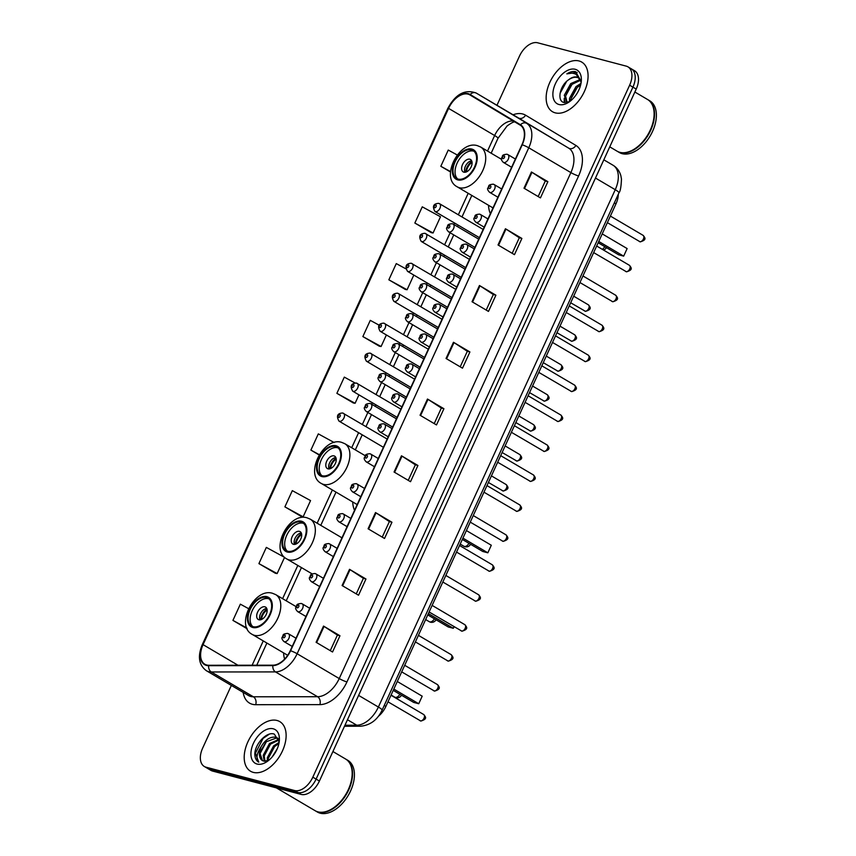 <?xml version="1.0" encoding="UTF-8"?>
<svg xmlns="http://www.w3.org/2000/svg" width="856" height="856" viewBox="0 0 856 856"><rect width="100%" height="100%" fill="white"/><g stroke="black" fill="none" stroke-linecap="round" stroke-linejoin="round"><path stroke-width="1.28" d="M343.128 413.18A4.505 2.728 120.5 0 1 343.556 413.362A4.505 2.728 120.5 0 1 343.802 418.284A4.505 2.728 120.5 0 1 339.415 421.291A4.505 2.728 120.5 0 1 338.987 421.109L382.974 447.046A4.505 2.728 -59.5 0 0 383.402 447.217A4.505 2.728 -59.5 0 0 383.435 447.228M356.834 383.231A4.505 2.728 120.5 0 1 357.262 383.413A4.505 2.728 120.5 0 1 357.508 388.335A4.505 2.728 120.5 0 1 353.121 391.342A4.505 2.728 120.5 0 1 352.693 391.16L396.692 417.097A4.505 2.728 -59.5 0 0 397.12 417.268A4.505 2.728 -59.5 0 0 397.152 417.279M370.552 353.282A4.505 2.728 120.5 0 1 370.98 353.464A4.505 2.728 120.5 0 1 371.226 358.386A4.505 2.728 120.5 0 1 366.839 361.393A4.505 2.728 120.5 0 1 366.411 361.211L410.399 387.147A4.505 2.728 -59.5 0 0 410.827 387.319A4.505 2.728 -59.5 0 0 410.859 387.329M384.258 323.333A4.505 2.728 120.5 0 1 384.686 323.515A4.505 2.728 120.5 0 1 384.933 328.437A4.505 2.728 120.5 0 1 380.546 331.443A4.505 2.728 120.5 0 1 380.118 331.261L424.116 357.198A4.505 2.728 -59.5 0 0 424.544 357.369A4.505 2.728 -59.5 0 0 424.576 357.38M438.251 327.42A4.505 2.728 -59.5 0 0 438.283 327.431A4.505 2.728 -59.5 0 1 437.823 327.249L393.835 301.323A4.505 2.728 120.5 0 0 394.263 301.494A4.505 2.728 120.5 0 0 398.65 298.498A4.505 2.728 120.5 0 0 398.404 293.565L397.494 293.191C392.219 293.533 390.989 296.24 393.835 301.323M411.683 263.434A4.505 2.728 120.5 0 1 412.111 263.616A4.505 2.728 120.5 0 1 412.357 268.549A4.505 2.728 120.5 0 1 407.97 271.545A4.505 2.728 120.5 0 1 407.542 271.373L451.54 297.3A4.505 2.728 -59.5 0 0 451.968 297.471A4.505 2.728 -59.5 0 0 452 297.481M425.389 233.485A4.505 2.728 120.5 0 1 425.828 233.667A4.505 2.728 120.5 0 1 426.074 238.599A4.505 2.728 120.5 0 1 421.687 241.595A4.505 2.728 120.5 0 1 421.248 241.424L465.247 267.35A4.505 2.728 -59.5 0 0 465.675 267.532A4.505 2.728 -59.5 0 0 465.707 267.532M479.392 237.583A4.505 2.728 -59.5 0 0 479.424 237.583A4.505 2.728 -59.5 0 1 478.964 237.401L434.966 211.475A4.505 2.728 120.5 0 0 435.394 211.646A4.505 2.728 120.5 0 0 439.781 208.65A4.505 2.728 120.5 0 0 439.535 203.717L438.636 203.343C433.35 203.685 432.13 206.392 434.966 211.475M342.186 537.343A31.8 19.271 -59.5 0 0 341.608 537.621M352.704 501.958A31.8 19.271 -59.5 0 0 354.555 510.315M488.53 205.28A31.8 19.271 -59.5 0 0 490.381 213.636M283.593 652.893A31.8 19.271 -59.5 0 0 284.62 659.099M618.3 194.248A17.997 10.903 120.5 0 1 615.988 203.814L385.895 706.371A17.997 10.903 120.5 0 1 378.352 716.333M231.355 685.431L202.647 748.133A17.997 10.903 -59.5 0 0 204.306 766.484L210.886 770.357A17.997 10.903 -59.5 0 0 212.598 771.074L301.173 794.411A17.997 10.903 -59.5 0 0 319.406 781.036L636.211 89.078A17.997 10.903 -59.5 0 0 634.542 70.727L631.257 68.79A17.997 10.903 -59.5 0 0 629.545 68.073M204.306 766.484A17.997 10.903 -59.5 0 0 206.018 767.19L294.603 790.537L297.888 792.474A17.997 10.903 -59.5 0 0 316.11 779.099L632.916 87.141A17.997 10.903 -59.5 0 0 631.257 68.79A17.997 10.903 -59.5 0 1 632.916 87.141L316.11 779.099A17.997 10.903 -59.5 0 1 297.888 792.474L209.313 769.137L297.888 792.474L301.173 794.411M207.601 768.421A17.997 10.903 -59.5 0 0 209.313 769.137A17.997 10.903 -59.5 0 1 207.601 768.421M253.28 772.38A28.794 17.452 -59.5 0 0 281.378 753.162A28.794 17.452 -59.5 0 0 279.784 721.619A28.794 17.452 -59.5 0 0 277.044 720.485A28.794 17.452 -59.5 0 0 248.946 739.702A28.794 17.452 -59.5 0 0 250.541 771.235A28.794 17.452 -59.5 0 0 253.28 772.38A28.794 17.452 -59.5 0 0 281.378 753.162A28.794 17.452 -59.5 0 0 279.784 721.619A28.794 17.452 -59.5 0 0 277.044 720.485A28.794 17.452 -59.5 0 0 248.946 739.702A28.794 17.452 -59.5 0 0 250.541 771.235A28.794 17.452 -59.5 0 0 253.28 772.38M555.234 112.853A28.794 17.452 -59.5 0 0 583.332 93.636A28.794 17.452 -59.5 0 0 581.738 62.092A28.794 17.452 -59.5 0 0 578.998 60.958A28.794 17.452 -59.5 0 0 550.9 80.175A28.794 17.452 -59.5 0 0 552.495 111.719A28.794 17.452 -59.5 0 0 555.234 112.853A28.794 17.452 -59.5 0 0 583.332 93.636A28.794 17.452 -59.5 0 0 581.738 62.092A28.794 17.452 -59.5 0 0 578.998 60.958A28.794 17.452 -59.5 0 0 550.9 80.175A28.794 17.452 -59.5 0 0 552.495 111.719A28.794 17.452 -59.5 0 0 555.234 112.853M206.671 664.994A19.196 11.631 120.5 0 1 204.841 664.235A19.196 11.631 120.5 0 1 203.065 644.654L448.587 108.391A19.196 11.631 120.5 0 1 469.858 94.888A19.196 11.631 120.5 0 1 469.912 94.92L520.223 125.158A19.196 11.631 120.5 0 1 521.946 144.707L290.302 650.656A19.196 11.631 120.5 0 1 272.978 665.187L208.789 665.262A19.196 11.631 120.5 0 1 206.671 664.994M206.467 665.422A19.677 11.931 -59.5 0 0 208.639 665.701L272.839 665.626A19.677 11.931 -59.5 0 0 290.591 650.731L522.235 144.782A19.677 11.931 -59.5 0 0 520.469 124.751L470.158 94.502A19.677 11.931 -59.5 0 0 448.298 108.316L202.776 644.579A19.677 11.931 -59.5 0 0 206.467 665.422M414.839 223.042L433.072 232.993L440.498 216.782L422.265 206.831L414.839 223.042L431.317 232.682M405.798 268.784L396.275 263.594L388.849 279.805L405.327 289.435M379.165 325.194L370.284 320.358L362.858 336.569L379.336 346.199M258.908 563.623L277.141 573.573L284.567 557.352L266.334 547.401L258.908 563.623L275.386 573.253M284.898 506.859L303.131 516.81L310.557 500.589L292.324 490.638L284.898 506.859L301.376 516.489M354.983 382.942L344.305 377.111L336.879 393.332L353.346 402.962M294.603 790.537A17.997 10.903 -59.5 0 0 312.825 777.162L629.631 85.204A17.997 10.903 -59.5 0 0 627.962 66.854A17.997 10.903 -59.5 0 0 626.25 66.137L537.675 42.8A17.997 10.903 -59.5 0 0 519.453 56.175L496.962 105.288M479.456 285.508L495.902 295.202L488.476 311.413L472.031 301.729L479.456 285.508A4.804 0.642 -155.4 0 1 479.981 285.829L472.565 302.04M505.436 228.745L521.893 238.439L514.467 254.66L498.021 244.966L505.436 228.745A4.804 0.642 -155.4 0 1 505.971 229.066L498.545 245.276M531.426 171.981L547.872 181.675L540.446 197.897L524 188.202L531.426 171.981A4.804 0.642 -155.4 0 1 531.961 172.313L524.535 188.513M401.485 455.799L417.931 465.482L410.516 481.703L394.06 472.009L401.485 455.799A4.804 0.642 -155.4 0 1 402.02 456.12L394.595 472.33M375.506 512.551L391.952 522.246L384.526 538.467L368.08 528.773L375.506 512.551A4.804 0.642 -155.4 0 1 376.03 512.883L368.604 529.083M349.515 569.315L365.961 579.009L358.536 595.23L342.09 585.536L349.515 569.315A4.804 0.642 -155.4 0 1 350.04 569.647L342.625 585.846M323.525 626.078L339.971 635.773L332.545 651.994L316.099 642.3L323.525 626.078A4.804 0.642 -155.4 0 1 324.05 626.41L316.634 642.61M453.466 342.272L469.912 351.966L462.486 368.176L446.04 358.482L453.466 342.272A4.804 0.642 -155.4 0 1 453.99 342.593L446.575 358.803M427.476 399.035L443.922 408.729L436.496 424.94L420.05 415.246L427.476 399.035A4.804 0.642 -155.4 0 1 428 399.356L420.585 415.567M457.265 154.989L448.255 150.067L440.829 166.289L450.502 171.981M334.129 442.509L318.314 433.874L310.889 450.096L319.16 454.975M248.572 608.648L240.354 604.165L232.928 620.386L247.159 628.775M443.922 408.729L441.343 408.045M434.227 423.602L441.354 408.023L428 399.356M469.912 351.966L467.333 351.281L453.99 342.593M339.971 635.773L337.392 635.098M330.277 650.656L337.403 635.066L324.05 626.41M365.961 579.009L363.383 578.335M356.257 593.893L363.393 578.303L350.04 569.647M391.952 522.246L389.373 521.572L376.03 512.883M417.931 465.482L415.363 464.808L402.02 456.12M547.872 181.675L545.293 181.001M538.178 196.548L545.304 180.969L531.961 172.313M521.893 238.439L519.314 237.754L505.971 229.066M495.902 295.202L493.324 294.518L479.981 285.829M336.879 393.332L355.101 403.283L353.154 402.93M358.964 394.862L355.101 403.283M310.889 450.096L319.331 454.697M303.131 516.81L301.184 516.457M277.141 573.573L275.193 573.22M232.928 620.386L246.796 627.951M362.858 336.569L381.091 346.52L379.144 346.166M386.388 334.964L381.091 346.52M388.849 279.805L407.082 289.756L405.134 289.403M413.812 275.065L407.082 289.756M433.072 232.993L431.124 232.639M440.829 166.289L450.524 171.575M415.374 464.787L408.237 480.366M389.384 521.55L382.247 537.129M467.344 351.26L460.207 366.839M493.334 294.496L486.197 310.075M519.325 237.733L512.188 253.312M276.424 787.895L315.094 810.686A30.003 18.179 -59.5 0 0 317.95 811.863A30.003 18.179 -59.5 0 0 332.395 808.61A30.003 18.179 -59.5 0 0 352.126 775.129A30.003 18.179 -59.5 0 0 345.557 758.994L332.909 751.536M315.308 810.803A30.003 18.179 -59.5 0 0 315.511 810.921A30.003 18.179 -59.5 0 0 318.368 812.109A30.003 18.179 -59.5 0 0 347.632 792.089A30.003 18.179 -59.5 0 0 345.974 759.24A30.003 18.179 -59.5 0 0 345.77 759.122M315.511 810.921L317.362 812.012A30.003 18.179 -59.5 0 0 320.219 813.2A30.003 18.179 -59.5 0 0 349.483 793.18A30.003 18.179 -59.5 0 0 347.825 760.331L345.974 759.24M279.184 741.949L274.348 734.148C266.676 730.96 254.371 744.624 254.821 754.725C255.067 758.352 256.372 760.834 258.758 762.161C255.805 758.78 256.597 753.633 261.134 746.71C265.36 739.616 270.271 736.46 275.9 737.241L278.692 738.974M262.439 760.567L260.106 753.505L266.387 741.692L276.927 737.84L277.793 738.161M272.176 756.929L277.194 748.85M267.339 760.984L267.307 757.753L273.588 745.929L279.12 742.387M268.26 760.652L268.335 758.352L274.615 746.539L278.917 743.5M264.279 761.219L263.199 755.324L269.48 743.511L278.821 739.434M264.975 761.305L264.226 755.934L270.507 744.11L278.96 740.012M261.134 746.71A13.568 8.218 -59.5 0 0 262.385 760.535A13.568 8.218 -59.5 0 0 263.68 761.07L268.399 760.588M257.089 764.055A19.56 11.856 -59.5 0 0 266.505 761.936A19.56 11.856 -59.5 0 0 279.377 740.098A19.56 11.856 -59.5 0 0 273.235 728.798A19.56 11.856 -59.5 0 0 253.419 743.34A19.56 11.856 -59.5 0 0 257.089 764.055M269.244 734.202L263.06 738.418L255.441 753.162L258.758 762.161M332.481 808.556A29.703 17.997 -59.5 0 0 332.577 808.492A29.703 17.997 -59.5 0 0 352.116 775.343A29.703 17.997 -59.5 0 0 352.126 775.236M260.631 751.033L265.938 742.141M264.739 753.451L270.057 744.56M268.848 755.88L274.166 746.988M253.183 626.688A16.2 9.812 -59.5 0 0 268.987 615.881A16.2 9.812 -59.5 0 0 268.089 598.141A16.2 9.812 -59.5 0 0 266.548 597.499A16.2 9.812 -59.5 0 0 250.744 608.306A16.2 9.812 -59.5 0 0 251.632 626.046A16.2 9.812 -59.5 0 0 253.183 626.688M269.051 598.847A16.2 9.812 -59.5 0 0 268.602 598.708A16.2 9.812 -59.5 0 0 253.269 608.648A16.2 9.812 -59.5 0 0 252.723 626.549M393.824 689.069L418.734 703.75L413.694 702.423L393.225 690.364M422.201 696.185L418.734 703.75L422.201 696.185L397.291 681.494M258.951 619.787A7.201 4.366 -59.5 0 0 265.97 614.983A7.201 4.366 -59.5 0 0 265.574 607.097A7.201 4.366 -59.5 0 0 264.889 606.818A7.201 4.366 -59.5 0 0 257.859 611.623A7.201 4.366 -59.5 0 0 258.266 619.509A7.201 4.366 -59.5 0 0 258.951 619.787M266.73 608.423A7.201 4.366 -59.5 0 0 261.037 612.789A7.201 4.366 -59.5 0 0 259.978 619.883M260.706 619.765A9.598 5.821 120.5 0 1 266.986 609.108M261.572 619.466A8.399 5.093 120.5 0 1 267.136 610.018M287.734 551.221A16.2 9.812 -59.5 0 0 303.538 540.414A16.2 9.812 -59.5 0 0 302.639 522.674A16.2 9.812 -59.5 0 0 301.098 522.032A16.2 9.812 -59.5 0 0 285.294 532.839A16.2 9.812 -59.5 0 0 286.193 550.579A16.2 9.812 -59.5 0 0 287.734 551.221M303.602 523.38A16.2 9.812 -59.5 0 0 303.152 523.241A16.2 9.812 -59.5 0 0 287.819 533.181A16.2 9.812 -59.5 0 0 287.274 551.082M428.375 613.602L453.284 628.283L448.244 626.956L427.775 614.897M454.215 626.774L453.284 628.283L454.033 626.667M293.501 544.32A7.201 4.366 -59.5 0 0 300.52 539.515A7.201 4.366 -59.5 0 0 300.124 531.63A7.201 4.366 -59.5 0 0 299.44 531.351A7.201 4.366 -59.5 0 0 292.41 536.156A7.201 4.366 -59.5 0 0 292.816 544.042A7.201 4.366 -59.5 0 0 293.501 544.32M301.28 532.956A7.201 4.366 -59.5 0 0 295.588 537.322A7.201 4.366 -59.5 0 0 294.528 544.416M295.256 544.298A9.598 5.821 120.5 0 1 301.537 533.641M296.123 543.999A8.399 5.093 120.5 0 1 301.687 534.551M322.284 475.754A16.2 9.812 -59.5 0 0 338.088 464.947A16.2 9.812 -59.5 0 0 337.189 447.207A16.2 9.812 -59.5 0 0 335.648 446.565A16.2 9.812 -59.5 0 0 319.844 457.372A16.2 9.812 -59.5 0 0 320.743 475.112A16.2 9.812 -59.5 0 0 322.284 475.754M338.152 447.913A16.2 9.812 -59.5 0 0 337.703 447.774A16.2 9.812 -59.5 0 0 322.37 457.714A16.2 9.812 -59.5 0 0 321.824 475.615M462.925 538.135L487.834 552.816L482.795 551.489L462.336 539.43M491.301 545.251L487.834 552.816L491.301 545.251L466.392 530.56M328.051 468.853A7.201 4.366 -59.5 0 0 335.07 464.048A7.201 4.366 -59.5 0 0 334.675 456.162A7.201 4.366 -59.5 0 0 333.99 455.884A7.201 4.366 -59.5 0 0 326.971 460.689A7.201 4.366 -59.5 0 0 327.367 468.574A7.201 4.366 -59.5 0 0 328.051 468.853M335.841 457.489A7.201 4.366 -59.5 0 0 330.138 461.855A7.201 4.366 -59.5 0 0 329.079 468.949M329.806 468.831A9.598 5.821 120.5 0 1 336.087 458.174M330.673 468.532A8.399 5.093 120.5 0 1 336.237 459.084M458.11 179.075A16.2 9.812 -59.5 0 0 473.914 168.268A16.2 9.812 -59.5 0 0 473.015 150.528A16.2 9.812 -59.5 0 0 471.474 149.886A16.2 9.812 -59.5 0 0 455.67 160.693A16.2 9.812 -59.5 0 0 456.569 178.433A16.2 9.812 -59.5 0 0 458.11 179.075M473.989 151.234A16.2 9.812 -59.5 0 0 473.529 151.095A16.2 9.812 -59.5 0 0 458.195 161.035A16.2 9.812 -59.5 0 0 457.66 178.936M598.751 241.456L623.671 256.137L618.631 254.81L598.162 242.751M627.138 248.572L623.671 256.137L627.138 248.572L602.217 233.891M463.877 172.184A7.201 4.366 -59.5 0 0 470.907 167.38A7.201 4.366 -59.5 0 0 470.5 159.494A7.201 4.366 -59.5 0 0 469.816 159.205A7.201 4.366 -59.5 0 0 462.796 164.01A7.201 4.366 -59.5 0 0 463.192 171.896A7.201 4.366 -59.5 0 0 463.877 172.184M471.667 160.81A7.201 4.366 -59.5 0 0 465.974 165.176A7.201 4.366 -59.5 0 0 464.915 172.27M465.632 172.152A9.598 5.821 120.5 0 1 471.913 161.495M466.499 171.853A8.399 5.093 120.5 0 1 472.073 162.405M609.761 146.858L617.048 151.159A30.003 18.179 -59.5 0 0 619.905 152.347A30.003 18.179 -59.5 0 0 634.35 149.083A30.003 18.179 -59.5 0 0 654.08 115.603A30.003 18.179 -59.5 0 0 647.51 99.467L634.863 92.02M617.262 151.277A30.003 18.179 -59.5 0 0 617.465 151.405A30.003 18.179 -59.5 0 0 620.322 152.582A30.003 18.179 -59.5 0 0 649.586 132.573A30.003 18.179 -59.5 0 0 647.928 99.713A30.003 18.179 -59.5 0 0 647.714 99.596M617.465 151.405L619.316 152.486A30.003 18.179 -59.5 0 0 622.173 153.673A30.003 18.179 -59.5 0 0 651.437 133.664A30.003 18.179 -59.5 0 0 649.779 100.805L647.928 99.713M581.245 81.555L575.692 71.722C573.006 71.069 570.053 71.786 566.832 73.873C570.406 72.739 573.552 72.931 576.27 74.472L580.743 81.341A13.568 8.218 -59.5 0 0 578.11 77.639A13.568 8.218 -59.5 0 0 576.816 77.104A13.568 8.218 -59.5 0 0 568.737 79.704C571.947 77.532 574.879 76.805 577.543 77.532L578.506 77.896M580.743 81.341L581.106 82.668M569.497 101.671L569.497 98.365L575.96 86.659L580.978 83.385M570.674 100.805L570.802 99.136L577.265 87.43L580.646 84.937M567.014 102.538L564.275 95.284L570.738 83.578L580.015 79.587M567.1 102.527L565.581 96.054L572.043 84.348L580.389 80.336M559.043 104.528A19.56 11.856 -59.5 0 0 568.459 102.41A19.56 11.856 -59.5 0 0 581.331 80.571A19.56 11.856 -59.5 0 0 575.178 69.282A19.56 11.856 -59.5 0 0 555.373 83.813A19.56 11.856 -59.5 0 0 559.043 104.528M568.737 79.704C559.653 85.579 556.946 100.912 563.708 102.42L569.336 101.746M634.435 149.03A29.703 17.997 -59.5 0 0 634.531 148.976A29.703 17.997 -59.5 0 0 654.07 115.817A29.703 17.997 -59.5 0 0 654.07 115.71M566.832 73.873L577.19 72.396M560.081 93.283L566.661 81.374M564.885 102.667L564.757 100.248M565.998 94.064L571.508 84.862M571.22 97.145L576.73 87.943M564.275 102.57L564.222 98.258M384.269 705.408L385.895 706.371M614.362 202.851L615.988 203.814M319.406 781.036L312.825 777.162M212.598 771.074L206.018 767.19M636.211 89.078L629.631 85.204M344.957 725.225L356.738 725.203L347.472 719.746M382.097 710.148A11.995 1.605 -155.4 0 0 378.384 707.045L615.25 189.7A24 14.541 -59.5 0 0 613.099 165.272A11.995 9.544 -59 0 1 613.153 165.304C617.058 167.755 619.626 171.243 620.868 175.78L621.467 179.065C621.146 186.876 620.311 191.455 618.952 192.803L382.097 710.148C377.432 719.971 370.199 725.332 360.376 726.23A11.995 8.988 -90.1 0 1 356.738 725.203A24 14.541 -59.5 0 0 378.384 707.045L358.611 695.393M613.153 165.304L603.822 159.815M618.952 192.803A11.995 1.605 -155.4 0 0 615.25 189.7L595.476 178.048M203.065 644.654L237.957 665.23M513.065 114.779A30.003 18.179 120.5 0 1 522.652 113.966A30.003 18.179 120.5 0 1 525.584 115.196L575.895 145.434A30.003 18.179 120.5 0 1 578.592 175.972L346.948 681.932A30.003 18.179 120.5 0 1 319.877 704.627L255.687 704.702A30.003 18.179 120.5 0 1 243.168 692.397M522.235 144.782A6.003 0.802 24.6 0 1 528.773 147.788L297.128 653.749A24 14.541 120.5 0 1 275.471 671.907L211.282 671.971A24 14.541 120.5 0 1 208.639 671.65A24 14.541 120.5 0 1 206.35 670.697L248.454 695.511A24 14.541 -59.5 0 0 250.733 696.463A24 14.541 -59.5 0 0 253.387 696.795L317.576 696.72A24 14.541 -59.5 0 0 339.233 678.562L570.877 172.602A24 14.541 -59.5 0 0 568.726 148.174L518.415 117.935A24 14.541 -59.5 0 0 518.351 117.893A24 14.541 -59.5 0 0 518.276 117.85M208.639 665.701A6.003 4.494 -90.1 0 0 211.282 671.971L253.387 696.795A6.003 4.494 89.9 0 1 255.687 704.702M346.948 681.932A6.003 0.802 -155.4 0 1 339.233 678.562L297.128 653.749A6.003 0.802 -155.4 0 0 290.591 650.731M520.469 124.751A6.003 4.772 -59 0 1 526.622 123.36A24 14.541 120.5 0 1 528.773 147.788L570.877 172.602A6.003 0.802 -155.4 0 0 578.592 175.972M319.877 704.627A6.003 4.494 89.9 0 0 317.576 696.72L275.471 671.907A6.003 4.494 -90.1 0 1 272.839 665.626M470.158 94.502A6.003 4.772 -59 0 1 476.31 93.111L568.726 148.174A6.003 4.772 121 0 0 575.895 145.434M448.298 108.316A6.003 0.802 -155.4 0 0 447.806 108.412C455.563 94.064 465.043 88.96 476.246 93.079A24 14.541 120.5 0 1 476.31 93.111L518.415 117.935A6.003 4.772 121 0 0 525.584 115.196M447.806 108.412L202.273 644.675A6.003 0.802 24.6 0 1 202.776 644.579M513.547 121.145A19.196 11.631 -59.5 0 0 494.64 135.526L487.524 151.063M448.587 108.391L494.64 135.526A10.796 1.445 -155.4 0 1 497.978 138.319L491.162 153.203M468.189 193.296L458.345 214.803M454.579 223.031L453.894 224.529M450.128 232.757L444.628 244.752M440.861 252.98L440.177 254.478M436.41 262.706L430.921 274.701M427.155 282.929L426.47 284.427M422.704 292.656L417.214 304.65M413.448 312.879L412.752 314.377M408.986 322.605L403.497 334.6M399.731 342.828L399.046 344.326M395.279 352.554L389.79 364.549M386.024 372.777L385.328 374.275M381.562 382.504L376.073 394.498M372.307 402.727L371.622 404.225M367.855 412.453L362.366 424.448M358.6 432.676L351.698 447.742M332.363 489.974L317.148 523.209M297.813 565.442L282.598 598.676M263.263 640.909L252.135 665.208M266.911 596.686A17.099 10.358 -59.5 0 0 249.599 609.386A17.099 10.358 -59.5 0 0 252.809 627.502A17.099 10.358 -59.5 0 0 270.122 614.801A17.099 10.358 -59.5 0 0 266.911 596.686M254.446 635.323A23.101 13.996 120.5 0 1 252.242 634.414C234.897 625.586 254.318 587.334 272.55 593.304L275.696 594.61A23.101 13.996 120.5 0 1 276.98 619.915A23.101 13.996 120.5 0 1 254.446 635.323M399.838 694.259A4.804 2.91 120.5 0 1 395.215 697.351A4.804 2.91 120.5 0 1 394.755 697.159A4.804 4.804 0 0 0 401.464 695.211M301.462 521.218A17.099 10.358 -59.5 0 0 284.149 533.919A17.099 10.358 -59.5 0 0 287.359 552.034A17.099 10.358 -59.5 0 0 304.672 539.334A17.099 10.358 -59.5 0 0 301.462 521.218M288.996 559.856A23.101 13.996 120.5 0 1 286.792 558.947C269.447 550.119 288.868 511.867 307.111 517.837L310.257 519.153A23.101 13.996 120.5 0 1 311.531 544.448A23.101 13.996 120.5 0 1 288.996 559.856M434.388 618.792A4.804 2.91 120.5 0 1 429.765 621.884A4.804 2.91 120.5 0 1 429.305 621.702A4.804 4.804 0 0 0 436.014 619.744M336.023 445.751A17.099 10.358 -59.5 0 0 318.7 458.452A17.099 10.358 -59.5 0 0 321.91 476.567A17.099 10.358 -59.5 0 0 339.222 463.866A17.099 10.358 -59.5 0 0 336.023 445.751M323.547 484.389A23.101 13.996 120.5 0 1 321.342 483.48C303.998 474.652 323.418 436.4 341.662 442.37L344.808 443.686A23.101 13.996 120.5 0 1 346.081 468.981A23.101 13.996 120.5 0 1 323.547 484.389M468.938 543.325A4.804 2.91 120.5 0 1 464.316 546.417A4.804 2.91 120.5 0 1 463.856 546.235A4.804 4.804 0 0 0 470.565 544.277M471.849 149.072A17.099 10.358 -59.5 0 0 454.536 161.773A17.099 10.358 -59.5 0 0 457.735 179.888A17.099 10.358 -59.5 0 0 475.059 167.188A17.099 10.358 -59.5 0 0 471.849 149.072M459.372 187.721A23.101 13.996 120.5 0 1 457.179 186.801C439.834 177.984 459.255 139.721 477.488 145.691L480.633 147.007A23.101 13.996 120.5 0 1 481.917 172.302A23.101 13.996 120.5 0 1 459.372 187.721M604.775 246.646A4.804 2.91 120.5 0 1 602.282 249.321M338.591 417.375A1.498 0.909 -59.5 0 0 340.11 416.262A1.498 0.909 -59.5 0 0 339.832 414.679A1.498 0.909 -59.5 0 0 338.313 415.791A1.498 0.909 -59.5 0 0 338.591 417.375M352.308 387.426A1.498 0.909 -59.5 0 0 353.828 386.313A1.498 0.909 -59.5 0 0 353.539 384.729A1.498 0.909 -59.5 0 0 352.019 385.842A1.498 0.909 -59.5 0 0 352.308 387.426M366.015 357.476A1.498 0.909 -59.5 0 0 367.534 356.364A1.498 0.909 -59.5 0 0 367.256 354.78A1.498 0.909 -59.5 0 0 365.737 355.893A1.498 0.909 -59.5 0 0 366.015 357.476M379.732 327.527A1.498 0.909 -59.5 0 0 381.252 326.414A1.498 0.909 -59.5 0 0 380.963 324.831A1.498 0.909 -59.5 0 0 379.443 325.943A1.498 0.909 -59.5 0 0 379.732 327.527M397.976 293.383A4.505 2.728 120.5 0 1 398.404 293.565L442.017 319.277M393.439 297.578A1.498 0.909 -59.5 0 0 394.958 296.465A1.498 0.909 -59.5 0 0 394.68 294.881A1.498 0.909 -59.5 0 0 393.161 295.994A1.498 0.909 -59.5 0 0 393.439 297.578M407.156 267.628A1.498 0.909 -59.5 0 0 408.676 266.516A1.498 0.909 -59.5 0 0 408.387 264.932A1.498 0.909 -59.5 0 0 406.868 266.045A1.498 0.909 -59.5 0 0 407.156 267.628M420.863 237.679A1.498 0.909 -59.5 0 0 422.383 236.566A1.498 0.909 -59.5 0 0 422.104 234.983A1.498 0.909 -59.5 0 0 420.585 236.096A1.498 0.909 -59.5 0 0 420.863 237.679M439.107 203.535A4.505 2.728 120.5 0 1 439.535 203.717L483.159 229.429M434.57 207.73A1.498 0.909 -59.5 0 0 436.089 206.617A1.498 0.909 -59.5 0 0 435.811 205.033A1.498 0.909 -59.5 0 0 434.292 206.146A1.498 0.909 -59.5 0 0 434.57 207.73M502.14 490.488A3.595 2.183 -59.5 0 0 502.429 490.723A3.595 2.183 -59.5 0 0 502.772 490.863A3.595 2.183 -59.5 0 0 506.292 488.466A3.595 2.183 -59.5 0 0 506.089 484.517L491.43 475.883M366.721 411.704A4.505 2.728 120.5 0 1 366.293 411.533C364.41 409.51 363.854 408.055 364.603 407.156C366.165 405.519 363.725 404 369.963 403.401L370.862 403.775A4.505 2.728 120.5 0 1 371.108 408.708A4.505 2.728 120.5 0 1 366.721 411.704M367.138 405.091A1.498 0.909 -59.5 0 0 365.619 406.204A1.498 0.909 -59.5 0 0 365.897 407.788A1.498 0.909 -59.5 0 0 367.417 406.675A1.498 0.909 -59.5 0 0 367.138 405.091M370.434 403.593A4.505 2.728 120.5 0 1 370.862 403.775L396.435 418.841M515.858 460.539A3.595 2.183 -59.5 0 0 516.147 460.774A3.595 2.183 -59.5 0 0 516.489 460.913A3.595 2.183 -59.5 0 0 519.999 458.516A3.595 2.183 -59.5 0 0 519.795 454.568L505.136 445.933M380.428 381.755A4.505 2.728 120.5 0 1 380 381.583C378.117 379.561 377.56 378.106 378.32 377.207C379.882 375.57 377.442 374.051 383.67 373.451L384.569 373.826A4.505 2.728 120.5 0 1 384.825 378.759A4.505 2.728 120.5 0 1 380.428 381.755M380.856 375.142A1.498 0.909 -59.5 0 0 379.336 376.255A1.498 0.909 -59.5 0 0 379.615 377.838A1.498 0.909 -59.5 0 0 381.134 376.726A1.498 0.909 -59.5 0 0 380.856 375.142M384.141 373.644A4.505 2.728 120.5 0 1 384.569 373.826L410.142 388.902M529.564 430.589A3.595 2.183 -59.5 0 0 529.853 430.825A3.595 2.183 -59.5 0 0 530.196 430.964A3.595 2.183 -59.5 0 0 533.705 428.567A3.595 2.183 -59.5 0 0 533.513 424.619L518.854 415.984M394.145 351.805A4.505 2.728 120.5 0 1 393.717 351.634C391.834 349.612 391.278 348.157 392.027 347.269C393.589 345.621 391.149 344.101 397.387 343.502L398.286 343.877A4.505 2.728 120.5 0 1 398.532 348.809A4.505 2.728 120.5 0 1 394.145 351.805M394.562 345.193A1.498 0.909 -59.5 0 0 393.043 346.305A1.498 0.909 -59.5 0 0 393.321 347.889A1.498 0.909 -59.5 0 0 394.841 346.776A1.498 0.909 -59.5 0 0 394.562 345.193M397.858 343.695A4.505 2.728 120.5 0 1 398.286 343.877L423.859 358.953M543.282 400.64A3.595 2.183 -59.5 0 0 543.571 400.875A3.595 2.183 -59.5 0 0 543.913 401.015A3.595 2.183 -59.5 0 0 547.423 398.618A3.595 2.183 -59.5 0 0 547.219 394.67L532.56 386.035M407.852 321.856A4.505 2.728 120.5 0 1 407.424 321.685C405.541 319.663 404.984 318.207 405.744 317.319C407.306 315.671 404.867 314.152 411.094 313.553L411.993 313.927A4.505 2.728 120.5 0 1 412.25 318.86A4.505 2.728 120.5 0 1 407.852 321.856M408.269 315.243A1.498 0.909 -59.5 0 0 406.75 316.356A1.498 0.909 -59.5 0 0 407.039 317.94A1.498 0.909 -59.5 0 0 408.558 316.827A1.498 0.909 -59.5 0 0 408.269 315.243M411.565 313.745A4.505 2.728 120.5 0 1 411.993 313.927L437.566 329.004M556.988 370.691A3.595 2.183 -59.5 0 0 557.277 370.926A3.595 2.183 -59.5 0 0 557.62 371.065A3.595 2.183 -59.5 0 0 561.129 368.669A3.595 2.183 -59.5 0 0 560.937 364.72L546.278 356.085M421.569 291.907A4.505 2.728 120.5 0 1 421.141 291.736C419.258 289.713 418.691 288.258 419.451 287.37C421.013 285.722 418.573 284.203 424.801 283.604L425.71 283.978A4.505 2.728 120.5 0 1 425.956 288.911A4.505 2.728 120.5 0 1 421.569 291.907M421.987 285.294A1.498 0.909 -59.5 0 0 420.467 286.407A1.498 0.909 -59.5 0 0 420.745 287.99A1.498 0.909 -59.5 0 0 422.265 286.878A1.498 0.909 -59.5 0 0 421.987 285.294M425.282 283.796A4.505 2.728 120.5 0 1 425.71 283.978L451.283 299.054M570.695 340.742A3.595 2.183 -59.5 0 0 570.995 340.977A3.595 2.183 -59.5 0 0 571.337 341.116A3.595 2.183 -59.5 0 0 574.847 338.719A3.595 2.183 -59.5 0 0 574.644 334.771L559.985 326.136M435.276 261.957A4.505 2.728 120.5 0 1 434.848 261.786C432.965 259.764 432.408 258.309 433.168 257.421C434.73 255.773 432.291 254.253 438.518 253.654L439.417 254.029A4.505 2.728 120.5 0 1 439.663 258.961A4.505 2.728 120.5 0 1 435.276 261.957M435.693 255.345A1.498 0.909 -59.5 0 0 434.174 256.458A1.498 0.909 -59.5 0 0 434.463 258.052A1.498 0.909 -59.5 0 0 435.982 256.928A1.498 0.909 -59.5 0 0 435.693 255.345M438.989 253.858A4.505 2.728 120.5 0 1 439.417 254.029L464.99 269.105M584.413 310.792A3.595 2.183 -59.5 0 0 584.702 311.028A3.595 2.183 -59.5 0 0 585.044 311.167A3.595 2.183 -59.5 0 0 588.553 308.77A3.595 2.183 -59.5 0 0 588.361 304.822L573.702 296.187M448.993 232.008A4.505 2.728 120.5 0 1 448.565 231.837C446.682 229.815 446.115 228.359 446.875 227.471C448.437 225.824 445.997 224.304 452.225 223.705L453.134 224.079A4.505 2.728 120.5 0 1 453.38 229.012A4.505 2.728 120.5 0 1 448.993 232.008M449.411 225.396A1.498 0.909 -59.5 0 0 447.891 226.508A1.498 0.909 -59.5 0 0 448.17 228.103A1.498 0.909 -59.5 0 0 449.689 226.979A1.498 0.909 -59.5 0 0 449.411 225.396M452.706 223.908A4.505 2.728 120.5 0 1 453.134 224.079L478.707 239.156M419.761 720.495A3.595 2.183 -59.5 0 0 420.05 720.731A3.595 2.183 -59.5 0 0 420.392 720.87A3.595 2.183 -59.5 0 0 423.902 718.462A3.595 2.183 -59.5 0 0 423.699 714.525L390.989 695.243M284.331 641.711A4.505 2.728 120.5 0 1 283.903 641.529C282.02 639.507 281.464 638.052 282.223 637.164C283.785 635.527 281.346 634.007 287.573 633.408L288.472 633.782A4.505 2.728 120.5 0 1 288.729 638.704A4.505 2.728 120.5 0 1 284.331 641.711M284.748 635.098A1.498 0.909 -59.5 0 0 283.24 636.211A1.498 0.909 -59.5 0 0 283.518 637.795A1.498 0.909 -59.5 0 0 285.037 636.682A1.498 0.909 -59.5 0 0 284.748 635.098M288.044 633.601A4.505 2.728 120.5 0 1 288.472 633.782L295.994 638.212M433.468 690.546A3.595 2.183 -59.5 0 0 433.757 690.781A3.595 2.183 -59.5 0 0 434.099 690.92A3.595 2.183 -59.5 0 0 437.609 688.513A3.595 2.183 -59.5 0 0 437.416 684.575L404.706 665.294M298.049 611.762A4.505 2.728 120.5 0 1 297.62 611.58C295.737 609.558 295.17 608.102 295.93 607.214C297.492 605.577 295.053 604.058 301.291 603.459L302.189 603.833A4.505 2.728 120.5 0 1 302.435 608.755A4.505 2.728 120.5 0 1 298.049 611.762M298.466 605.149A1.498 0.909 -59.5 0 0 296.946 606.262A1.498 0.909 -59.5 0 0 297.225 607.846A1.498 0.909 -59.5 0 0 298.744 606.733A1.498 0.909 -59.5 0 0 298.466 605.149M301.761 603.651A4.505 2.728 120.5 0 1 302.189 603.833L309.712 608.263M447.174 660.597A3.595 2.183 -59.5 0 0 447.474 660.832A3.595 2.183 -59.5 0 0 447.816 660.971A3.595 2.183 -59.5 0 0 451.326 658.564A3.595 2.183 -59.5 0 0 451.123 654.626L418.413 635.345M311.755 581.812A4.505 2.728 120.5 0 1 311.327 581.631C309.444 579.619 308.888 578.153 309.647 577.265C311.21 575.628 308.77 574.108 314.997 573.509L315.896 573.884A4.505 2.728 120.5 0 1 316.153 578.806A4.505 2.728 120.5 0 1 311.755 581.812M312.173 575.2A1.498 0.909 -59.5 0 0 310.653 576.313A1.498 0.909 -59.5 0 0 310.942 577.896A1.498 0.909 -59.5 0 0 312.461 576.784A1.498 0.909 -59.5 0 0 312.173 575.2M315.468 573.702A4.505 2.728 120.5 0 1 315.896 573.884L323.418 578.314M460.892 630.647A3.595 2.183 -59.5 0 0 461.181 630.883A3.595 2.183 -59.5 0 0 461.523 631.022A3.595 2.183 -59.5 0 0 465.033 628.614A3.595 2.183 -59.5 0 0 464.84 624.677L432.13 605.395M325.473 551.863A4.505 2.728 120.5 0 1 325.045 551.681C323.161 549.67 322.594 548.215 323.354 547.316C324.916 545.679 322.477 544.159 328.704 543.56L329.614 543.935A4.505 2.728 120.5 0 1 329.86 548.857A4.505 2.728 120.5 0 1 325.473 551.863M325.89 545.251A1.498 0.909 -59.5 0 0 324.37 546.363A1.498 0.909 -59.5 0 0 324.649 547.947A1.498 0.909 -59.5 0 0 326.168 546.834A1.498 0.909 -59.5 0 0 325.89 545.251M329.185 543.753A4.505 2.728 120.5 0 1 329.614 543.935L337.136 548.364M474.599 600.698A3.595 2.183 -59.5 0 0 474.898 600.933A3.595 2.183 -59.5 0 0 475.24 601.072A3.595 2.183 -59.5 0 0 478.75 598.676A3.595 2.183 -59.5 0 0 478.547 594.727L445.837 575.446M339.179 521.914A4.505 2.728 120.5 0 1 338.751 521.743C336.868 519.72 336.312 518.265 337.071 517.366C338.634 515.729 336.194 514.21 342.421 513.611L343.32 513.985A4.505 2.728 120.5 0 1 343.566 518.918A4.505 2.728 120.5 0 1 339.179 521.914M339.597 515.301A1.498 0.909 -59.5 0 0 338.077 516.414A1.498 0.909 -59.5 0 0 338.366 517.998A1.498 0.909 -59.5 0 0 339.885 516.885A1.498 0.909 -59.5 0 0 339.597 515.301M342.892 513.803A4.505 2.728 120.5 0 1 343.32 513.985L350.842 518.415M488.316 570.749A3.595 2.183 -59.5 0 0 488.605 570.984A3.595 2.183 -59.5 0 0 488.947 571.123A3.595 2.183 -59.5 0 0 492.457 568.726A3.595 2.183 -59.5 0 0 492.264 564.778L459.554 545.497M352.897 491.965A4.505 2.728 120.5 0 1 352.469 491.793C350.585 489.771 350.018 488.316 350.778 487.417C352.34 485.78 349.901 484.261 356.128 483.661L357.038 484.036A4.505 2.728 120.5 0 1 357.284 488.969A4.505 2.728 120.5 0 1 352.897 491.965M353.314 485.352A1.498 0.909 -59.5 0 0 351.795 486.465A1.498 0.909 -59.5 0 0 352.073 488.048A1.498 0.909 -59.5 0 0 353.592 486.936A1.498 0.909 -59.5 0 0 353.314 485.352M356.61 483.854A4.505 2.728 120.5 0 1 357.038 484.036L364.56 488.466M502.023 540.799A3.595 2.183 -59.5 0 0 502.312 541.035A3.595 2.183 -59.5 0 0 502.665 541.174A3.595 2.183 -59.5 0 0 506.174 538.777A3.595 2.183 -59.5 0 0 505.971 534.829L473.261 515.547M366.603 462.015A4.505 2.728 120.5 0 1 366.175 461.844C364.292 459.822 363.736 458.367 364.495 457.479C366.058 455.831 363.618 454.311 369.846 453.712L370.744 454.087A4.505 2.728 120.5 0 1 370.99 459.019A4.505 2.728 120.5 0 1 366.603 462.015M367.021 455.403A1.498 0.909 -59.5 0 0 365.501 456.515A1.498 0.909 -59.5 0 0 365.79 458.099A1.498 0.909 -59.5 0 0 367.31 456.986A1.498 0.909 -59.5 0 0 367.021 455.403M370.316 453.905A4.505 2.728 120.5 0 1 370.744 454.087L378.266 458.516M515.74 510.85A3.595 2.183 -59.5 0 0 516.029 511.086A3.595 2.183 -59.5 0 0 516.371 511.225A3.595 2.183 -59.5 0 0 519.881 508.828A3.595 2.183 -59.5 0 0 519.688 504.88L486.978 485.598M380.321 432.066A4.505 2.728 120.5 0 1 379.882 431.895C378.01 429.873 377.442 428.417 378.202 427.529C379.764 425.881 377.325 424.362 383.552 423.763L384.462 424.137A4.505 2.728 120.5 0 1 384.708 429.07A4.505 2.728 120.5 0 1 380.321 432.066M380.738 425.453A1.498 0.909 -59.5 0 0 379.219 426.566A1.498 0.909 -59.5 0 0 379.497 428.15A1.498 0.909 -59.5 0 0 381.016 427.037A1.498 0.909 -59.5 0 0 380.738 425.453M384.034 423.955A4.505 2.728 120.5 0 1 384.462 424.137L391.984 428.567M529.447 480.901A3.595 2.183 -59.5 0 0 529.736 481.136A3.595 2.183 -59.5 0 0 530.078 481.275A3.595 2.183 -59.5 0 0 533.598 478.879A3.595 2.183 -59.5 0 0 533.395 474.93L500.685 455.66M394.028 402.117A4.505 2.728 120.5 0 1 393.6 401.945C391.716 399.923 391.16 398.468 391.92 397.58C393.482 395.932 391.042 394.413 397.27 393.814L398.168 394.188A4.505 2.728 120.5 0 1 398.415 399.121A4.505 2.728 120.5 0 1 394.028 402.117M394.445 395.504A1.498 0.909 -59.5 0 0 392.925 396.617A1.498 0.909 -59.5 0 0 393.214 398.2A1.498 0.909 -59.5 0 0 394.723 397.088A1.498 0.909 -59.5 0 0 394.445 395.504M397.74 394.006A4.505 2.728 120.5 0 1 398.168 394.188L405.69 398.618M543.164 450.952A3.595 2.183 -59.5 0 0 543.453 451.187A3.595 2.183 -59.5 0 0 543.795 451.326A3.595 2.183 -59.5 0 0 547.305 448.929A3.595 2.183 -59.5 0 0 547.112 444.981L514.403 425.71M407.734 372.167A4.505 2.728 120.5 0 1 407.306 371.996C405.434 369.974 404.867 368.519 405.626 367.631C407.189 365.983 404.749 364.463 410.976 363.864L411.875 364.239A4.505 2.728 120.5 0 1 412.132 369.171A4.505 2.728 120.5 0 1 407.734 372.167M408.162 365.555A1.498 0.909 -59.5 0 0 406.643 366.668A1.498 0.909 -59.5 0 0 406.921 368.262A1.498 0.909 -59.5 0 0 408.44 367.138A1.498 0.909 -59.5 0 0 408.162 365.555M411.447 364.067A4.505 2.728 120.5 0 1 411.875 364.239L419.408 368.679M556.871 421.002A3.595 2.183 -59.5 0 0 557.16 421.238A3.595 2.183 -59.5 0 0 557.502 421.377A3.595 2.183 -59.5 0 0 561.022 418.98A3.595 2.183 -59.5 0 0 560.819 415.032L528.109 395.761M421.452 342.218A4.505 2.728 120.5 0 1 421.024 342.047C419.14 340.025 418.584 338.569 419.344 337.681C420.895 336.034 418.456 334.514 424.694 333.915L425.593 334.289A4.505 2.728 120.5 0 1 425.839 339.222A4.505 2.728 120.5 0 1 421.452 342.218M421.869 335.606A1.498 0.909 -59.5 0 0 420.35 336.718A1.498 0.909 -59.5 0 0 420.628 338.313A1.498 0.909 -59.5 0 0 422.147 337.189A1.498 0.909 -59.5 0 0 421.869 335.606M425.165 334.118A4.505 2.728 120.5 0 1 425.593 334.289L433.115 338.73M570.588 391.053A3.595 2.183 -59.5 0 0 570.877 391.288A3.595 2.183 -59.5 0 0 571.22 391.427A3.595 2.183 -59.5 0 0 574.729 389.031A3.595 2.183 -59.5 0 0 574.526 385.082L541.816 365.812M435.158 312.269A4.505 2.728 120.5 0 1 434.73 312.098C432.858 310.075 432.291 308.62 433.05 307.732C434.613 306.084 432.173 304.565 438.4 303.966L439.299 304.34A4.505 2.728 120.5 0 1 439.556 309.273A4.505 2.728 120.5 0 1 435.158 312.269M435.586 305.656A1.498 0.909 -59.5 0 0 434.067 306.769A1.498 0.909 -59.5 0 0 434.345 308.363A1.498 0.909 -59.5 0 0 435.865 307.24A1.498 0.909 -59.5 0 0 435.586 305.656M438.871 304.169A4.505 2.728 120.5 0 1 439.299 304.34L446.832 308.781M584.295 361.104A3.595 2.183 -59.5 0 0 584.584 361.339A3.595 2.183 -59.5 0 0 584.926 361.478A3.595 2.183 -59.5 0 0 588.447 359.081A3.595 2.183 -59.5 0 0 588.243 355.133L555.533 335.862M448.876 282.32A4.505 2.728 120.5 0 1 448.448 282.148C446.565 280.126 446.008 278.671 446.757 277.783C448.319 276.135 445.88 274.615 452.118 274.016L453.017 274.391A4.505 2.728 120.5 0 1 453.263 279.324A4.505 2.728 120.5 0 1 448.876 282.32M449.293 275.707A1.498 0.909 -59.5 0 0 447.774 276.82A1.498 0.909 -59.5 0 0 448.052 278.414A1.498 0.909 -59.5 0 0 449.571 277.291A1.498 0.909 -59.5 0 0 449.293 275.707M452.589 274.22A4.505 2.728 120.5 0 1 453.017 274.391L460.539 278.831M598.012 331.154A3.595 2.183 -59.5 0 0 598.301 331.39A3.595 2.183 -59.5 0 0 598.644 331.529A3.595 2.183 -59.5 0 0 602.153 329.132A3.595 2.183 -59.5 0 0 601.95 325.184L569.24 305.913M462.582 252.381A4.505 2.728 120.5 0 1 462.154 252.199C460.271 250.177 459.715 248.721 460.475 247.833C462.037 246.186 459.597 244.666 465.825 244.067L466.723 244.441A4.505 2.728 120.5 0 1 466.98 249.374A4.505 2.728 120.5 0 1 462.582 252.381M463 245.758A1.498 0.909 -59.5 0 0 461.491 246.87A1.498 0.909 -59.5 0 0 461.769 248.465A1.498 0.909 -59.5 0 0 463.289 247.352A1.498 0.909 -59.5 0 0 463 245.758M466.295 244.27A4.505 2.728 120.5 0 1 466.723 244.441L474.245 248.882M611.719 301.216A3.595 2.183 -59.5 0 0 612.008 301.44A3.595 2.183 -59.5 0 0 612.35 301.58A3.595 2.183 -59.5 0 0 615.86 299.183A3.595 2.183 -59.5 0 0 615.667 295.234L582.957 275.964M476.3 222.432A4.505 2.728 120.5 0 1 475.872 222.25C473.989 220.227 473.422 218.772 474.181 217.884C475.743 216.236 473.304 214.717 479.542 214.118L480.441 214.492A4.505 2.728 120.5 0 1 480.687 219.425A4.505 2.728 120.5 0 1 476.3 222.432M476.717 215.808A1.498 0.909 -59.5 0 0 475.198 216.921A1.498 0.909 -59.5 0 0 475.476 218.515A1.498 0.909 -59.5 0 0 476.995 217.403A1.498 0.909 -59.5 0 0 476.717 215.808M480.013 214.321A4.505 2.728 120.5 0 1 480.441 214.492L487.963 218.933M625.426 271.266A3.595 2.183 -59.5 0 0 625.725 271.491A3.595 2.183 -59.5 0 0 626.068 271.63A3.595 2.183 -59.5 0 0 629.577 269.233A3.595 2.183 -59.5 0 0 629.374 265.285L596.664 246.014M490.007 192.482A4.505 2.728 120.5 0 1 489.579 192.3C487.695 190.278 487.139 188.823 487.899 187.935C489.461 186.287 487.021 184.778 493.249 184.168L494.147 184.543A4.505 2.728 120.5 0 1 494.404 189.476A4.505 2.728 120.5 0 1 490.007 192.482M490.424 185.859A1.498 0.909 -59.5 0 0 488.904 186.972A1.498 0.909 -59.5 0 0 489.193 188.566A1.498 0.909 -59.5 0 0 490.713 187.453A1.498 0.909 -59.5 0 0 490.424 185.859M493.719 184.372A4.505 2.728 120.5 0 1 494.147 184.543L501.67 188.983M639.143 241.317A3.595 2.183 -59.5 0 0 639.432 241.542A3.595 2.183 -59.5 0 0 639.774 241.692A3.595 2.183 -59.5 0 0 643.284 239.284A3.595 2.183 -59.5 0 0 643.091 235.346L610.382 216.065M503.724 162.533A4.505 2.728 120.5 0 1 503.296 162.351C501.413 160.329 500.846 158.874 501.605 157.986C503.168 156.338 500.728 154.829 506.955 154.219L507.865 154.594A4.505 2.728 120.5 0 1 508.111 159.526A4.505 2.728 120.5 0 1 503.724 162.533M504.141 155.91A1.498 0.909 -59.5 0 0 502.622 157.023A1.498 0.909 -59.5 0 0 502.9 158.617A1.498 0.909 -59.5 0 0 504.419 157.504A1.498 0.909 -59.5 0 0 504.141 155.91M507.437 154.422A4.505 2.728 120.5 0 1 507.865 154.594L515.387 159.034M360.376 726.23L344.487 726.252M202.273 644.675C197.447 656.338 198.806 665.016 206.35 670.697M627.962 66.854L631.257 68.79M476.246 93.079L518.351 117.893M471.827 195.436L461.983 216.943M458.217 225.171L457.521 226.669M453.755 234.897L448.266 246.892M444.499 255.12L443.815 256.618M440.048 264.846L434.559 276.841M430.793 285.069L430.097 286.567M426.331 294.796L420.842 306.79M417.075 315.019L416.39 316.517M412.624 324.745L407.135 336.74M403.369 344.968L402.684 346.466M398.917 354.694L393.418 366.689M389.651 374.917L388.966 376.415M385.2 384.644L379.711 396.638M375.945 404.867L375.26 406.365M371.493 414.593L365.994 426.588M362.227 434.816L355.326 449.882M336.001 492.114L320.775 525.349M301.44 567.582L286.225 600.816M266.89 643.049L256.747 665.208M515.783 121.98C514.745 122.643 515.558 119.819 507.052 126.014L497.978 138.319M287.68 655.3L252.242 634.414M296.101 606.637L275.696 594.61M391.096 695.008L394.755 697.159M312.151 573.895L286.792 558.947M341.961 537.836L310.257 519.153M425.657 619.541L429.305 621.702M357.177 504.591L321.342 483.48M365.245 455.734L344.808 443.686M460.207 544.074L463.856 546.235M493.003 207.922L457.179 186.801M501.488 159.302L480.633 147.007M603.469 250.027A4.804 4.804 0 0 0 606.401 247.598M387.18 439.075L342.646 412.988C337.371 413.32 336.14 416.037 338.987 421.109M400.886 409.125L356.364 383.039C351.078 383.37 349.858 386.088 352.693 391.16M414.593 379.176L370.07 353.089C364.795 353.421 363.565 356.139 366.411 361.211M428.31 349.227L383.788 323.14C378.502 323.482 377.282 326.19 380.118 331.261M455.734 289.328L411.212 263.241C405.926 263.584 404.706 266.291 407.542 271.373M469.441 259.379L424.918 233.292C419.633 233.635 418.413 236.342 421.248 241.424M488.412 482.463L503.253 491.066C509.887 488.979 508.218 487.075 506.089 484.517M392.669 427.069L366.293 411.533M502.13 452.514L516.96 461.117C523.594 459.03 521.925 457.125 519.795 454.568M406.375 397.12L380 381.583M515.836 422.564L530.667 431.167C537.311 429.081 535.642 427.176 533.513 424.619M420.093 367.171L393.717 351.634M529.554 392.615L544.384 401.218C551.018 399.142 549.349 397.227 547.219 394.67M433.799 337.221L407.424 321.685M543.26 362.666L558.091 371.269C564.735 369.193 563.066 367.278 560.937 364.72M447.517 307.283L421.141 291.736M556.967 332.716L571.808 341.319C578.442 339.244 576.773 337.328 574.644 334.771M461.224 277.333L434.848 261.786M570.685 302.767L585.515 311.37C592.159 309.294 590.49 307.379 588.361 304.822M474.941 247.384L448.565 231.837M387.982 701.824L420.863 721.062C427.497 718.987 425.828 717.071 423.699 714.525M292.228 646.441L283.903 641.529M401.689 671.874L434.57 691.113C441.215 689.037 439.545 687.133 437.416 684.575M305.945 616.491L297.62 611.58M415.406 641.925L448.287 661.164C454.921 659.088 453.252 657.183 451.123 654.626M319.652 586.542L311.327 581.631M429.113 611.976L461.994 631.214C468.639 629.139 466.969 627.234 464.84 624.677M333.369 556.593L325.045 551.681M442.83 582.027L475.711 601.265C482.345 599.189 480.676 597.285 478.547 594.727M347.076 526.643L338.751 521.743M456.537 552.077L489.418 571.327C496.063 569.24 494.394 567.335 492.264 564.778M360.793 496.694L352.469 491.793M470.254 522.128L503.135 541.377C509.769 539.291 508.1 537.386 505.971 534.829M374.5 466.745L366.175 461.844M483.961 492.189L516.842 511.428C523.487 509.352 521.818 507.437 519.688 504.88M388.217 436.795L379.882 431.895M497.668 462.24L530.56 481.479C537.194 479.403 535.524 477.488 533.395 474.93M401.924 406.846L393.6 401.945M511.385 432.291L544.266 451.529C550.911 449.454 549.242 447.538 547.112 444.981M415.642 376.897L407.306 371.996M525.092 402.341L557.984 421.58C564.618 419.504 562.948 417.589 560.819 415.032M429.348 346.948L421.024 342.047M538.809 372.392L571.69 391.631C578.324 389.555 576.666 387.64 574.526 385.082M443.066 316.998L434.73 312.098M552.516 342.443L585.408 361.681C592.042 359.606 590.373 357.69 588.243 355.133M456.772 287.049L448.448 282.148M566.233 312.494L599.114 331.732C605.748 329.656 604.079 327.741 601.95 325.184M470.479 257.11L462.154 252.199M579.94 282.544L612.821 301.783C619.466 299.707 617.797 297.792 615.667 295.234M484.196 227.161L475.872 222.25M593.657 252.595L626.538 271.834C633.173 269.758 631.503 267.842 629.374 265.285M497.903 197.212L489.579 192.3M607.364 222.646L640.245 241.884C646.89 239.808 645.221 237.893 643.091 235.346M511.62 167.262L503.296 162.351"/></g></svg>
